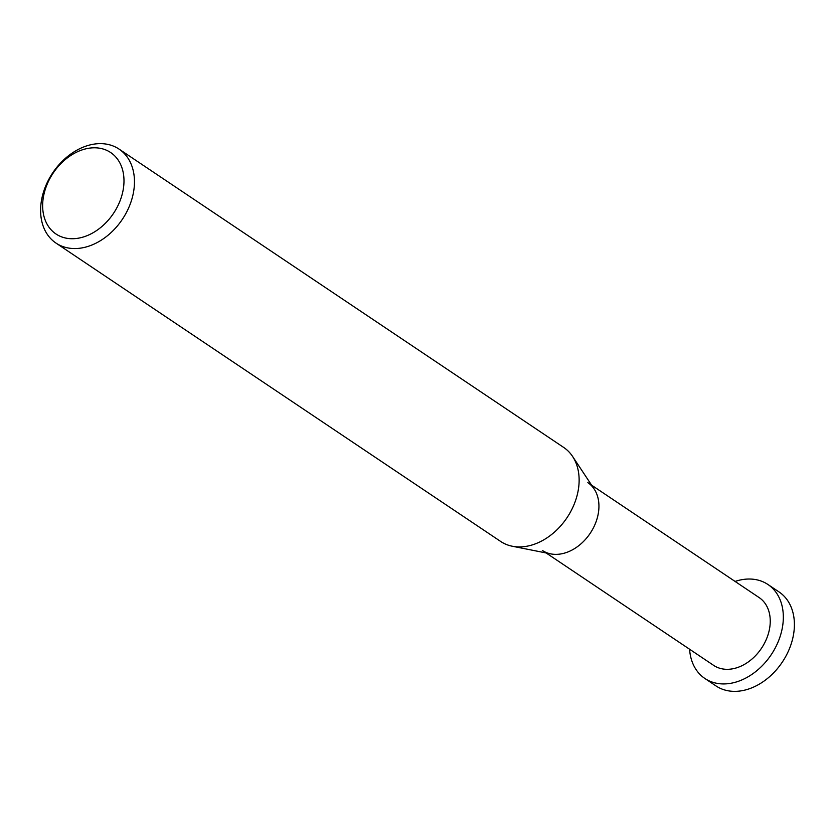 <?xml version="1.0" encoding="UTF-8"?>
<svg xmlns="http://www.w3.org/2000/svg" width="835" height="835" viewBox="0 0 835 835"><rect width="100%" height="100%" fill="white"/><g stroke="black" fill="none" stroke-linecap="round" stroke-linejoin="round"><path stroke-width="1.25" d="M89.669 145.019A56.592 41.854 -56.1 0 0 44.151 190.067A56.592 41.854 -56.1 0 0 55.997 243.089A56.592 41.854 -56.1 0 0 85.389 247.17A56.592 41.854 -56.1 0 0 130.918 202.122A56.592 41.854 -56.1 0 0 119.061 149.1A56.592 41.854 -56.1 0 0 89.669 145.019M81.465 237.526A49.046 36.27 123.9 0 1 42.689 203.646A49.046 36.27 123.9 0 1 85.17 148.995A49.046 36.27 123.9 0 1 123.945 182.875A49.046 36.27 123.9 0 1 81.465 237.526M119.061 149.1L563.729 447.466A56.592 41.854 123.9 0 1 572.57 456.421A56.592 41.854 123.9 0 1 572.434 508.181A56.592 41.854 123.9 0 1 530.058 545.537A56.592 41.854 123.9 0 1 512.304 546.236A56.592 41.854 123.9 0 1 500.666 541.456L55.997 243.089M512.304 546.236L550.735 553.876A40.821 30.196 -56.1 0 0 563.541 553.375A40.821 30.196 -56.1 0 0 594.113 526.426A40.821 30.196 -56.1 0 0 594.207 489.091L572.57 456.421M542.343 550.432A40.821 30.196 -56.1 0 0 563.541 553.375A40.821 30.196 -56.1 0 0 596.378 520.873A40.821 30.196 -56.1 0 0 587.83 482.63M546.121 552.958L713.654 665.38A40.821 30.196 -56.1 0 0 734.852 668.324A40.821 30.196 -56.1 0 0 767.689 635.821A40.821 30.196 -56.1 0 0 759.14 597.578L591.608 485.166M689.585 649.223A56.592 41.854 -56.1 0 0 704.865 678.469A56.592 41.854 -56.1 0 0 734.257 682.55A56.592 41.854 -56.1 0 0 779.786 637.502A56.592 41.854 -56.1 0 0 767.929 584.49A56.592 41.854 -56.1 0 0 738.537 580.409A56.592 41.854 -56.1 0 0 735.071 581.431M767.929 584.49L779.003 591.911A56.592 41.854 123.9 0 1 790.849 644.933A56.592 41.854 123.9 0 1 745.331 689.981A56.592 41.854 123.9 0 1 715.939 685.9L704.865 678.469"/></g></svg>
